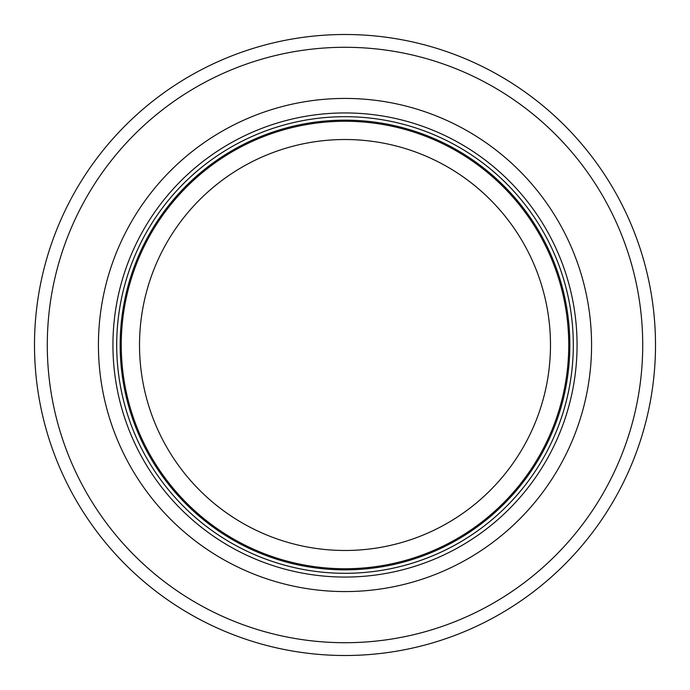<?xml version="1.0" encoding="UTF-8"?>
<svg xmlns="http://www.w3.org/2000/svg" width="690" height="690" viewBox="0 0 690 690"><rect width="100%" height="100%" fill="white"/><g stroke="black" fill="none" stroke-linecap="round" stroke-linejoin="round"><path stroke-width="1.03" d="M568.741 345A223.741 223.741 0 0 0 233.125 151.231A223.741 223.741 0 0 0 233.125 538.769A223.741 223.741 0 0 0 568.741 345M573.312 345A228.312 228.312 0 0 0 230.848 147.28A228.312 228.312 0 0 0 230.848 542.72A228.312 228.312 0 0 0 573.312 345M591.572 345A246.572 246.572 0 0 0 221.714 131.462A246.572 246.572 0 0 0 221.714 558.538A246.572 246.572 0 0 0 591.572 345M655.5 345A310.5 310.5 0 0 0 189.75 76.098A310.5 310.5 0 0 0 189.75 613.902A310.5 310.5 0 0 0 655.5 345M550.482 345A205.482 205.482 0 0 1 242.259 522.951A205.482 205.482 0 0 1 242.259 167.049A205.482 205.482 0 0 1 550.482 345M569.845 345A224.845 224.845 0 0 0 232.582 150.282A224.845 224.845 0 0 0 232.582 539.718A224.845 224.845 0 0 0 569.845 345M577.064 345A232.064 232.064 0 0 0 228.968 144.029A232.064 232.064 0 0 0 228.968 545.971A232.064 232.064 0 0 0 577.064 345M642.718 345A297.718 297.718 0 0 0 196.141 87.173A297.718 297.718 0 0 0 196.141 602.827A297.718 297.718 0 0 0 642.718 345"/></g></svg>
